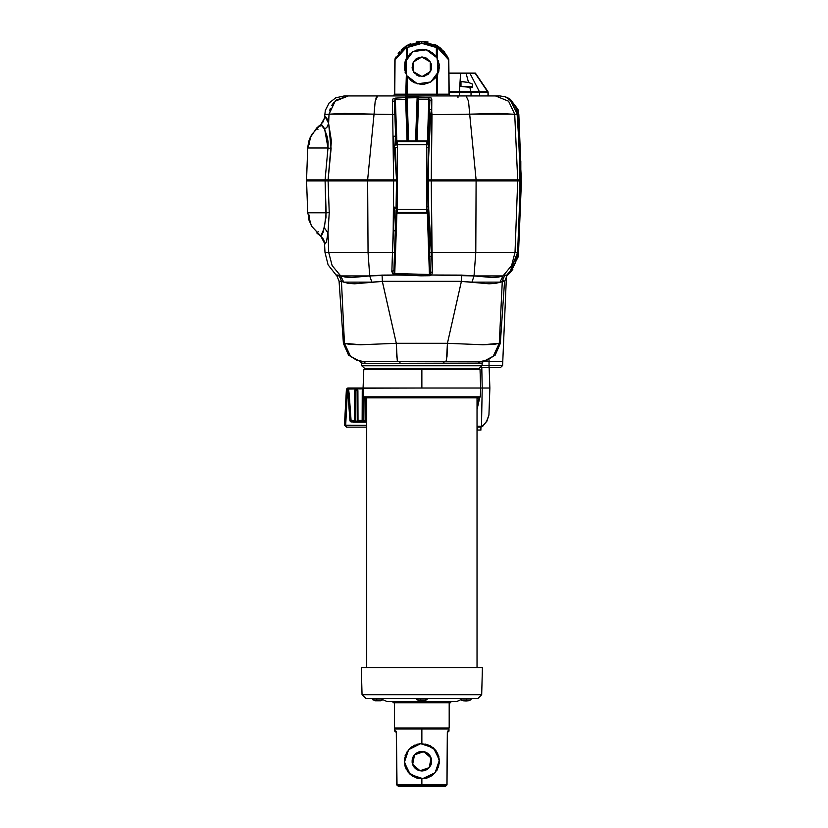 <?xml version="1.0" encoding="UTF-8"?>
<svg xmlns="http://www.w3.org/2000/svg" width="828" height="828" viewBox="0 0 828 828"><rect width="100%" height="100%" fill="white"/><g stroke="black" fill="none" stroke-linecap="round" stroke-linejoin="round"><path stroke-width="1.24" d="M471.308 699.08L466.754 699.08L466.609 701.005L469.869 700.405L471.318 699.08L466.754 699.08L466.754 698.49L466.754 699.08L462.831 699.08L466.754 699.08L465.76 700.767L466.92 700.767M468.234 700.84L466.35 700.974M421.866 700.871L420.572 700.767L421.131 700.778L420.376 699.08L416.505 699.08L427.238 699.08L420.376 699.08L421.131 700.778L424.567 700.767L421.131 700.778M419.175 700.767L421.141 701.005M376.574 700.767L377.144 700.778L376.461 699.08L372.434 699.08L380.911 699.08L376.461 699.08L377.144 700.778L380.497 700.767L376.574 700.767M377.796 700.83L375.094 700.767M487.827 91.753L449.19 92.301L459.426 92.301L459.426 95.903L459.426 92.301L471.039 92.322L471.039 95.903L471.039 92.322L479.609 92.343L479.598 95.903L479.567 92.343L449.18 91.753L459.436 91.753L460.534 73.63L475.344 73.63L488.002 92.301L479.609 92.343L488.002 92.301L488.034 95.903L487.982 91.753L475.396 73.05L475.344 73.63L460.534 73.63L459.436 91.753L470.977 91.742L469.673 86.868L460.741 86.402L461.03 81.599L462.914 81.703L468.513 82.469L472.705 84.114L472.415 87.53L460.741 86.402L461.03 81.599L461.03 86.402L461.03 81.599L468.513 82.469L466.164 73.63L468.513 82.469L472.705 84.114L472.415 87.53L469.673 86.868L470.977 91.742L479.433 91.732L470.149 73.63L479.433 91.732L486.926 91.753M430.291 61.852L430.363 71.622L421.938 76.559L413.441 71.736L413.379 61.965L421.804 57.028L430.291 61.852L431.098 63.59L431.326 69.262L428.366 74.096L423.211 76.476L417.612 75.586L413.441 71.736L412.199 68.134L412.416 64.336L415.377 59.492L418.668 57.567L422.446 57.049L426.13 58.001L430.291 61.852L426.13 58.012L421.576 57.028M406.051 59.119L406.31 74.986M419.475 49.38L412.975 51.626L410.139 53.706M424.267 84.218L430.767 81.962L435.89 77.408L438.881 71.229L439.285 64.387L437.029 57.898L438.881 71.229L430.767 81.962L417.436 83.814L406.703 75.69L404.861 62.359L412.975 51.626L426.306 49.783L437.039 57.898L435.01 55.114L429.535 50.974L426.306 49.783L419.454 49.38M428.045 42.062L421.866 41.4L421.866 43.335L436.377 47.496L437.412 45.861L421.783 41.4M401.031 50.104L406.331 45.861L421.866 41.4L405.813 46.192L421.866 41.4L437.412 45.861L437.381 58.519L437.36 47.496L448.641 59.771L444.087 52.94L440.993 50.022L437.36 47.496L429.411 44.401L421.866 43.335L418.057 43.605L414.321 44.401L407.366 47.496L407.345 56.894L407.366 47.496L406.382 47.496L399.645 52.951L395.101 59.771L394.801 94.164L436.48 94.164L436.439 76.642L436.48 94.164L437.463 94.164L437.422 75.006L437.463 94.164L448.942 94.164L448.641 59.771L449.2 94.164L448.745 59.016L449.2 94.164L450.308 95.903L449.2 94.164L449.894 95.903L448.942 94.164L437.463 94.164L438.012 95.903L437.463 94.164L436.48 94.164L436.48 95.903L436.48 94.164L407.252 94.164L407.293 76.631L407.252 95.903L407.252 94.164L406.279 94.164L406.32 75.006L405.73 95.903L406.279 94.164L394.801 94.164L395.101 59.771L394.542 94.164L394.842 59.771L395.929 57.07M481.999 365.583L502.575 365.583L489.069 365.583L489.069 367.446L500.619 367.446L481.244 367.446M489.069 361.588L483.169 361.588L489.069 361.588L489.069 359.745L489.069 361.588L502.751 361.588L489.069 361.588L489.069 365.583L489.069 361.588M503.269 280.03L503.134 281.137L504.645 281.199L495.434 283.352L488.996 283.766L461.393 281.406L447.441 343.289L482.972 344.748L494.368 344.376L499.305 343.289L493.177 356.309L487.03 360.211L479.857 361.588L444.17 361.588L446.023 361.588L446.54 360.221L447.43 343.351L396.301 343.351L396.747 356.319L397.719 361.588L363.751 361.588L356.713 360.211L350.554 356.309L344.438 343.33L349.354 344.376L360.708 344.748L396.301 343.289L447.43 343.351L461.403 281.354L382.339 281.354L396.301 343.289L382.35 281.406L354.726 283.766L348.288 283.352L341.415 281.406L344.438 343.33L341.415 281.406L339.066 281.189L343.465 343.392L348.547 355.243L359.89 361.35L399.572 361.588L397.719 361.588L397.202 360.221L396.301 343.32L360.708 344.748L344.438 343.289L350.554 356.309L356.713 360.211L363.885 361.588M420.376 698.49L420.376 699.08L420.376 698.49M376.461 698.49L376.461 699.08L376.461 698.49M366.68 667.627L366.68 397.802L366.68 667.627M477.063 667.627L477.063 397.802L477.063 667.627M386.666 701.388L380.259 698.49L386.666 701.388L457.077 701.388L463.483 698.49L457.077 701.388L386.666 701.388L457.077 701.388M477.549 698.49L365.924 698.49L362.022 694.682L365.924 698.49L477.818 698.49L481.72 694.682L362.022 694.682L361.308 667.627L362.022 694.682L481.72 694.682L482.434 667.627L361.308 667.627L482.434 667.627L481.72 694.682L477.818 698.49M412.106 761.543L412.613 758.096L414.497 754.794L417.519 752.455L424.971 751.938L428.283 753.832L430.612 756.854L431.616 761.822M394.521 727.998L394.521 702.786L394.521 727.998L449.221 727.998L394.521 727.998L394.521 702.786M397.088 785.223L421.866 785.223L421.866 784.54L396.829 784.54L398.91 786.6L421.866 786.6L398.268 786.31L421.866 786.31L421.866 785.223L397.067 785.244L396.829 784.54L421.866 784.54L421.866 778.786L421.866 784.54L446.913 784.54L447.327 732.48L447.762 731.072L449.014 730.927L447.989 730.927L447.317 732.873L446.985 784.54L421.866 784.54L421.866 786.31L445.474 786.31L446.654 785.223L421.866 785.223L446.654 785.223L446.913 784.54L445.474 786.31L421.866 786.31L444.833 786.6L398.91 786.6L397.067 785.244L396.426 732.873L396.829 784.54M421.866 743.627L421.866 727.998L421.866 728.971L449.024 728.971L394.718 728.971L421.866 728.971L421.866 743.616M396.405 732.47L395.753 730.927L396.405 732.47M414.507 754.794L423.739 751.617L431.109 758.034L429.235 767.618L420.003 770.796L412.634 764.379L414.507 754.794L415.894 753.48L413.389 756.347L412.178 759.959L413.12 765.558L415.459 768.57L414.145 767.173M422.539 778.775L435.135 772.752L423.087 778.744L410.326 774.459L404.333 762.412L408.608 749.661L404.292 761.263L408.69 772.845L419.641 778.641L426.482 778.175L432.62 775.111L435.135 772.752L439.451 761.47L435.476 750.064L425.074 743.917M450.949 701.399L450.639 702.786L450.949 701.399M393.103 702.786L392.793 701.399L393.103 702.786L450.639 702.786L393.103 702.786M364.796 397.802L421.907 397.802L421.907 396.86L363.43 396.86L480.385 396.86L421.907 396.86L421.907 397.802L479.391 397.802L364.662 397.802M348.133 388.032L347.481 390.392L348.133 388.032L350.109 388.032L350.109 388.808L350.109 388.032L349.126 388.197L348.578 389.088L349.261 394.449L348.578 389.088L363.15 388.808L348.578 389.088L349.126 388.197L347.636 389.398L349.975 420.376L350.668 421.742L355.14 422.218L366.68 422.218L353.38 422.156L350.182 421.131L348.091 389.398L349.126 388.197L421.907 388.032L421.907 369.443L480.054 369.443L421.907 369.443L421.907 388.032L480.695 388.032L347.76 388.032L346.404 389.212L347.129 389.222M486.243 421.845L483.531 425.074L481.451 426.13L482.196 388.032L481.792 367.446L482.196 388.032L489.834 388.032L482.196 388.032L481.451 426.13L483.531 425.074L486.626 421.286L488.893 415.025L486.895 421.297L482.217 426.637M477.663 428.666L477.663 430.032L481.006 430.032L477.663 430.032L477.663 428.666L477.063 428.666L477.663 428.666M478.812 368.501L364.744 368.501L479.288 368.522L480.054 369.443L480.695 388.032L480.385 396.86L479.412 397.802M344.696 425.157L366.68 425.25L345.659 425.25L347.481 390.392L346.27 390.123L347.481 390.392L345.659 425.25L346.414 427.103L366.68 427.103L346.694 427.103M351.155 420.924L349.975 420.376L351.093 420.541L349.261 394.449L351.041 420.324L354.384 420.272L354.508 390.568L356.05 389.129L357.882 390.568L358.048 420.272L362.178 420.272L362.271 390.568L363.006 389.346M365.779 420.272L366.68 420.272L365.096 420.272L364.931 397.802L365.096 420.272L365.997 421.245L365.096 420.272L365.997 421.245L365.634 397.802L365.779 420.272M345.141 416.287L345.597 407.417M351.103 421.048L350.668 421.742L351.941 421.1L351.652 421.928L351.941 421.1L366.68 421.245L355.336 421.245L355.14 422.218L355.336 421.245L356.164 421.245L351.941 421.1L351.921 420.272L351.941 421.1L351.103 421.048L351.072 420.313L354.384 420.272L354.508 390.568L355.502 389.243L356.609 389.17L357.882 390.568L356.164 390.029L355.378 390.568L357.106 390.568L357.303 421.079L357.913 420.417L356.454 421.245L357.303 421.079L357.106 390.568L355.378 390.568L355.212 421.079L356.04 421.245M363.213 390.568L363.037 420.272L365.096 420.272L362.178 420.272L362.271 390.568L363.161 389.274M363.181 390.568L362.271 390.568L363.181 390.568L363.037 420.272L362.343 421.245L363.037 420.272L358.048 420.272L357.882 390.568L356.506 390.04L355.378 390.568L355.688 421.235M354.487 420.376L355.212 421.079L354.487 420.376M354.508 390.568L355.378 390.568L354.508 390.568M355.502 389.243L355.833 390.071L355.502 389.243M356.609 389.17L356.506 390.04L356.609 389.17M347.636 389.398L346.404 389.212L347.636 389.398M344.5 425.157L346.414 427.103L345.659 425.25L344.5 425.157L346.404 389.212M477.063 430.032L477.663 430.032L477.063 430.032M480.83 430.032L481.006 427.062L477.063 427.103L480.975 427.062L480.385 427.103L480.964 426.161L477.063 426.161L480.964 426.161L480.385 427.103M481.451 426.13L480.975 427.062L481.451 426.13M477.684 401.125L478.915 400.69L477.684 401.125L479.64 397.771L478.098 397.802L479.246 397.802L477.063 404.364L477.684 401.125L477.063 401.166M421.907 369.443L363.771 369.443L421.907 369.443M482.196 388.032L480.695 388.032M477.063 398.879L477.891 397.802L477.063 398.868M483.531 425.074L483.573 425.695L483.531 425.074M483.283 425.799L481.037 427.062M477.063 409.332L478.863 400.814M365.127 368.501L366.669 368.501M427.848 768.933L429.235 767.618L426.223 769.947L422.539 770.951L418.761 770.464L415.459 768.57M429.597 755.229L428.283 753.842L431.295 758.645L431.564 762.443L429.235 767.618L431.129 764.316L431.636 760.87M435.135 772.752L438.54 766.8L439.409 759.99L437.608 753.376L433.417 747.943L427.465 744.538L420.655 743.668L417.26 744.237L408.608 749.661L420.655 743.668L433.417 747.943L439.409 759.99L435.135 772.752L432.568 775.153M410.936 747.436L411.775 746.804M413.638 745.666L414.745 745.128M416.639 744.413L417.861 744.082M420.138 778.703L419.299 778.599M413.472 776.654L412.717 776.219M410.688 774.77L410.191 774.346M408.09 772.131L407.655 771.551M406.362 769.481L405.968 768.715M404.913 765.848L407.956 771.955L410.326 774.459L416.277 777.875L419.641 778.641M404.364 762.795L404.302 761.926M404.374 759.462L404.457 758.779M405.14 755.809L405.368 755.136M406.372 752.9L406.796 752.145M430.249 745.749L430.912 746.121M435.528 750.127L436.004 750.737M438.726 756.202L438.933 756.947M439.357 763.043L439.254 763.809M437.319 769.595L436.936 770.268M431.616 775.836L429.577 777.006M428.293 777.575L426.275 778.227M424.805 778.537L422.839 778.755M417.26 744.237L411.123 747.291L406.61 752.466L404.426 758.965L404.902 765.817M415.894 753.48L419.31 751.783L423.108 751.514L428.283 753.842M395.701 731.9L394.759 731.155L394.718 728.971L395.691 727.998M447.503 731.9L448.041 731.9L447.503 731.9M396.281 731.786L396.757 784.54M446.913 784.54L447.565 731.735M398.91 786.6L397.067 785.244M444.833 786.6L446.654 785.223M449.221 727.998L449.221 702.786L449.221 727.998M431.512 762.774L431.305 763.716M430.891 764.948L430.643 765.507M430.177 766.345L429.628 767.132M429.007 767.866L428.324 768.539M427.569 769.129L426.772 769.657M425.913 770.092L425.023 770.444M424.102 770.713L423.16 770.889M422.208 770.961L421.245 770.951M420.293 770.847L419.361 770.64M418.44 770.35L417.571 769.968M416.722 769.512L415.935 768.964M415.211 768.343L414.538 767.659M413.938 766.904L413.42 766.107M412.975 765.248L412.623 764.358M412.365 763.437L412.189 762.495M412.106 761.201L412.127 760.58M412.23 759.628L412.427 758.696M412.727 757.775L413.1 756.895M413.565 756.057L414.114 755.271M414.724 754.536L415.418 753.873M416.163 753.273L416.97 752.755M417.829 752.31L418.709 751.959M419.641 751.7L420.583 751.524M421.535 751.441L422.487 751.451M423.45 751.565L424.381 751.762M425.292 752.052L426.172 752.435M427.01 752.9L427.807 753.449M428.531 754.06L429.204 754.753M429.804 755.498L430.322 756.306M430.757 757.154L431.119 758.044M431.378 758.965L431.554 759.907M437.888 667.627L405.855 667.627M375.498 700.84L377.082 700.778M465.45 701.005L463.245 700.767L465.76 700.767M431.233 180.887L428.469 180.887M428.107 207.693L427.734 180.887L426.751 180.887L520.481 180.887L517.717 180.887L514.995 252.416L511.58 265.529L502.989 275.941L506.798 275.082L506.964 275.796M416.184 140.832L417.633 99.101L416.184 140.832L417.157 140.832L418.616 99.101L428.873 99.132L428.894 97.404L418.637 97.362L418.616 99.101L428.873 99.132L429.794 100.788L429.473 109.876L431.502 109.337L431.792 99.236L429.794 100.788L429.308 114.699L430.622 114.688L431.502 109.337L429.473 109.876L428.355 147.332L426.751 147.332L428.355 147.332L427.734 179.904L426.751 179.904L428.428 179.904L427.734 179.904L427.817 173.673L430.622 114.688L429.308 114.699L427.817 173.673L428.811 145.304L428.428 179.904L520.481 179.904L518.814 142.178M321.098 236.322L311.431 226.013L307.726 212.744L306.608 180.887L396.477 180.887L396.291 207.756L396.105 206.617L397.45 206.617L396.105 206.617L396.477 180.887L397.45 180.887L396.084 180.887L396.084 179.904L396.084 180.887L393.714 180.887L393.714 179.904L393.714 180.887M396.012 210.188L397.45 210.188L396.012 210.188L395.287 230.836L393.196 230.846L391.841 271.543L394.677 274.999L429.494 275.745L431.574 274.958L432.33 272.816L431.812 256.866L428.728 209.122L428.159 209.122L429.67 252.405L431.295 252.416L429.67 252.405L429.815 256.587L431.812 256.866L429.815 256.587L430.332 271.543L432.33 272.816L430.332 271.543L430.136 273.571L431.574 274.958L430.136 273.571L429.494 275.745L429.463 274.492L395.318 273.613L395.225 275.041L394.77 273.582L394.677 274.999L393.911 270.342L391.841 271.543L393.911 270.342L394.532 252.405L392.431 252.416L394.532 252.405L396.012 210.188M396.477 180.887L393.652 180.887L393.196 230.846L393.652 180.887L367.611 180.887L367.994 252.416L392.431 252.416L394.645 207.124L395.36 207.31L396.291 207.756L396.322 209.339L397.45 209.339L396.322 209.339L394.645 207.124L393.196 230.846L395.287 230.836L393.911 270.342L394.366 273.281L396.985 210.188L394.77 273.582L429.463 274.492L427.217 210.188L429.732 274.358L430.332 271.543L428.19 210.188L426.751 210.188L428.19 210.188M324.711 117.193L325.559 116.779L326.729 117.959L328.644 123.331L331.386 140.967L328.126 179.904L306.608 179.904L307.726 148.046L306.608 179.904L397.45 179.904L396.477 179.904L395.515 147.332L397.45 147.332L395.515 147.332L396.467 179.148L393.507 136.227L395.649 136.247L394.449 101.958L395.349 99.753L405.596 99.319L405.544 97.611L395.256 98.087L395.349 99.753L405.596 99.319L407.045 140.832L408.028 140.832L406.579 99.319L408.028 140.832M397.45 143.761L395.908 143.761L397.45 143.71M395.929 144.61L395.649 136.247L395.836 145.19L397.45 144.61L395.929 144.61L395.649 136.247L393.507 136.227L396.467 179.148L395.422 180.887L395.422 179.904M395.908 143.761L394.894 114.543L392.72 114.523L394.894 114.543L394.449 101.958L392.358 100.54L394.449 101.958L395.256 98.087L392.989 98.936L395.256 98.087L405.544 97.611L405.523 97.011L428.894 97.404L427.32 143.761L428.873 99.132L429.794 100.788L431.792 99.236L431.274 180.887L432.33 272.816L431.574 274.958L474.071 275.941L475.748 252.416L432.05 252.416L518.566 252.416L519.187 214.193M481.803 363.161L478.17 363.368L479.857 361.588L483.79 361.35L479.992 361.588L478.17 363.368L365.572 363.368L361.525 363.109L359.901 361.35M399.572 361.588L444.17 361.588L443.477 363.368L444.17 361.588L399.572 361.588L400.266 363.368L399.572 361.588M428.159 209.029L426.751 209.339L428.728 209.122L428.656 207.031L428.148 208.998L429.67 252.405M519.177 214.266L518.131 256.866L517.158 256.752L518.193 256.514L518.566 252.416L517.635 252.416L510.069 271.553L506.798 275.082L513.132 267.32L515.451 262.652L517.635 252.416L514.995 252.416L517.717 180.887L476.131 180.887L475.748 252.416L476.131 180.887L428.428 180.887L428.728 209.122L428.656 207.031L428.148 208.998M507.388 275.258L507.895 273.882L507.699 274.968L509.955 272.826L509.386 272.329L509.955 272.826L518.111 256.959M507.471 274.482L506.964 275.807L506.798 275.082L505.504 275.155L503.289 277.949L505.504 275.155L502.989 275.941L511.58 265.529L514.995 252.416L475.748 252.416L474.071 275.941L491.842 277.463L498.425 277.09L502.989 275.941L499.988 282.089L502.989 275.941L474.071 275.941L471.908 282.089L474.071 275.941L461.755 275.155L461.506 277.939L461.755 275.155L431.574 274.958L429.494 275.745L420.924 275.817L393.3 274.575L391.841 271.543L392.431 252.416L367.994 252.416L367.611 180.887L328.126 180.887L329.254 212.713L328.002 232.885L328.747 252.416L367.994 252.416L369.671 275.941L395.225 275.041L381.987 275.155L382.236 277.939L381.987 275.155L369.671 275.941L367.994 252.416L328.747 252.416L328.002 232.885L326.408 241.745L325.394 243.877L324.648 243.567M518.773 224.605L520.481 180.887L517.635 252.416L510.069 271.553L507.14 274.637M518.97 145.945L520.481 179.904L476.131 179.904L469.652 114.202L514.674 114.202L517.717 179.904L514.674 114.202L517.448 114.523L518.535 136.227L516.827 110.538L515.42 106.802L510.483 100.54L517.448 114.523L499.087 113.446L469.652 114.202L476.131 179.904L431.274 179.904L431.812 256.866L431.295 252.416L432.05 252.416L431.295 252.416L428.728 209.122L428.428 180.887L427.734 180.887L428.148 208.873L428.656 207.031L428.107 207.569M339.097 281.199L337.048 276.128L328.095 264.846L324.99 252.416L328.747 252.416L332.163 265.529L340.753 275.941L345.286 277.09L351.879 277.463L369.671 275.941L371.834 282.089L369.671 275.941L340.753 275.941L332.163 265.529L328.747 252.416L324.99 252.416L324.504 242.231L323.417 239.168L320.436 235.887L321.719 235.4L323.262 232.088L326.056 217.143L325.094 180.887L306.608 180.887L307.726 212.744L326.139 212.744L307.726 212.744L311.431 226.013L320.788 236.125L324.348 227.876L326.139 212.744L325.094 180.887L328.126 180.887L329.254 212.713L326.139 212.744L329.254 212.713L328.002 232.885L324.348 227.876L328.002 232.885L326.408 241.745L325.135 243.887L320.788 236.125L324.648 243.556M335.94 274.989L340.753 275.941L343.755 282.089L340.753 275.941L338.238 275.155L340.453 277.949L338.238 275.155L335.961 274.999M512.853 269.317L509.386 273.406M308.937 220.124L308.337 217.754M317.859 233.9L316.824 232.968L317.859 233.9M499.305 343.289L482.972 344.748L447.441 343.289L446.985 356.319L446.023 361.588L479.857 361.588L487.03 360.211L493.177 356.309L499.305 343.33L502.327 281.406L499.305 343.289L500.278 343.403L495.196 355.243L483.179 361.588L482.217 363.109L365.572 363.368L363.751 361.588L365.572 363.368L361.525 363.109L361.764 365.748L481.979 365.748L361.764 365.748L364.682 368.429L478.677 368.429M500.278 343.403L504.604 281.209M502.327 281.375L503.289 277.949L502.327 281.406L499.988 282.089L471.908 282.089L461.393 281.406L461.506 277.939L461.403 281.354L382.339 281.354L382.236 277.939L382.35 281.406L371.834 282.089L343.755 282.089L341.415 281.406L340.453 277.949L341.405 281.375M428.107 206.617L426.751 206.617L428.107 206.617M518.266 256.028L521.392 180.887L518.566 252.416M308.865 212.744L307.726 212.744M520.491 180.887L518.949 219.927M309.589 222.07L309.041 214.99M319.97 235.566L316.824 232.968L318.169 231.623M489.069 367.446L489.069 365.583M478.801 368.429L364.682 368.429M366.68 368.429L365.065 368.429M359.952 361.36L363.751 361.588M361.939 363.161L362.819 363.244M307.592 179.904L307.592 180.887L307.592 179.904M325.714 179.914L325.714 180.887L325.714 179.904L326.915 179.904M329.047 179.904L329.047 180.887L329.047 179.904M367.746 180.887L367.746 179.904L367.746 180.887M428.117 179.904L428.117 180.887L428.117 179.904M428.976 179.904L428.976 180.887L428.976 179.904M475.996 180.887L475.996 179.904L475.996 180.887M516.744 180.887L516.744 179.904L516.744 180.887M519.487 180.887L519.487 179.904L519.487 180.887M396.426 208.47L394.645 207.124L396.322 209.339M395.049 179.904L393.714 179.904M436.077 77.159L435.673 77.687M431.088 81.765L430.55 82.086M427.828 83.338L427.289 83.525M421.162 84.363L420.5 84.321M414.538 82.779L414 82.521M411.444 80.958L410.967 80.585M507.802 98.056L508.113 98.76L505.804 96.928L499.884 95.903L344.189 95.903L348.236 95.903L335.092 101.192L329.068 114.202L324.659 114.709L329.068 114.202L328.644 123.31L329.068 114.202L374.09 114.202L367.611 179.904L393.652 179.904L392.72 114.523L393.652 179.904L396.477 179.904M488.944 113.56L498.715 113.446M507.119 98.087L510.483 100.53L507.119 98.087M319.059 125.908L318.604 126.27L319.059 125.908M317.59 127.129L316.565 128.081L317.59 127.119M308.875 140.884L307.737 147.622L308.834 141.008M396.891 143.761L395.349 99.753L396.891 143.761M344.189 95.903L335.744 97.818L329.13 102.982L325.311 110.393L324.566 117.265L325.249 116.841L320.891 124.593L324.669 129.303L327.329 126.632L328.633 123.403L327.019 127.067L324.669 129.303L327.971 148.046L331.117 148.554L327.971 148.046L325.073 179.904L327.971 148.046L307.726 148.046L311.463 134.726L320.891 124.593L311.463 134.726L307.726 148.046L327.971 148.046L328.105 141.95L327.205 136.661L324.058 127.905L322.351 125.318L320.891 124.593L325.249 116.841L328.644 123.31L331.117 148.554L328.126 179.904L367.611 179.904L374.09 114.202L344.696 113.446L329.068 114.202L335.092 101.192L348.236 95.903L336.478 99.991M320.602 124.79L316.565 128.081L317.921 129.406L316.565 128.081L309.765 138.286L309.196 144.734M518.939 143.234L518.67 114.688L516.817 114.699L518.67 114.688L518.028 109.627L516.6 109.71L517.935 109.327L510.276 99.236L509.758 99.95L510.276 99.236L507.367 97.6L510.276 99.236L518.287 110.621L518.939 143.234M431.129 97.973L428.894 97.404L431.109 97.963L431.792 99.236M499.553 95.903L495.506 95.903L508.651 101.192L514.674 114.202L508.651 101.192L495.506 95.903L466.081 95.903L468.534 101.192L469.652 114.202L432.05 114.688L469.652 114.202L468.534 101.192L466.081 95.903L377.661 95.903L375.208 101.192L374.09 114.202L392.72 114.523L392.358 100.54L392.72 114.523L374.09 114.202L375.208 101.192L377.661 95.903L348.236 95.903M428.252 144.921L426.751 144.61L428.262 144.61M336.385 100.064L335.568 100.757M333.725 102.641L331.697 105.508M330.331 108.364L329.575 110.817M392.358 100.54L393.01 98.925M376.409 97.135L375.943 98.304M428.293 143.761L426.751 143.761L428.293 143.761M307.726 148.046L308.865 148.046M431.284 179.904L432.05 114.688L430.622 114.688L428.811 145.304L428.428 179.904M431.502 109.337L430.622 114.688L432.05 114.688L431.502 109.337M520.491 156.347L518.131 110M520.481 179.904L517.459 114.512L510.483 100.53M417.157 140.832L418.637 97.362L417.074 98.335L415.594 140.832L417.188 97.735L406.983 97.87L406.548 98.553L405.544 97.611L405.596 99.319L406.579 99.319L406.558 98.708L406.579 99.319L405.596 99.319L407.045 140.832M417.716 97.973L418.657 96.824L417.188 97.735L417.716 97.973L418.657 96.824L405.523 97.011L406.517 98.263L405.534 97.011L406.983 97.87L417.188 97.735L418.657 96.824L417.074 98.335L418.616 99.101L417.633 99.101L417.664 98.408M407.138 98.553L408.608 140.832L407.138 98.553L406.517 98.263L407.138 98.553M320.374 126.115L319.794 125.359M505.535 97.021L507.988 98.573M506.943 97.362L508.113 98.76M505.473 96.824L506.281 97.3L505.473 96.824M406.517 98.263L406.983 97.87L406.517 98.263M406.983 97.87L405.523 97.011L406.983 97.87M458.029 97.787L457.946 96.203M406.362 58.519L406.382 47.496L406.362 58.519M407.676 56.418L408.069 55.9M412.654 51.822L413.203 51.502M415.925 50.249L416.443 50.073M422.58 49.225L423.243 49.266M429.204 50.819L429.732 51.067M432.288 52.63L432.775 53.002M436.397 56.894L436.377 47.496L436.397 56.894M395.028 58.943L395.101 59.771L406.382 47.496L406.331 45.861L394.997 59.016L406.258 45.902M399.51 51.771L398.941 52.464M398.858 52.557L398.278 53.323M402.625 48.614L401.042 50.094M421.721 41.4L416.556 41.886M410.885 43.532L406.641 45.664M437.153 45.706L434.628 44.329M425.571 41.638L422.021 41.4M444.181 51.709L437.412 45.861L441.076 48.573M447.286 56.118L448.641 59.771L448.362 58.188L437.412 45.861M398.196 53.427L399.541 51.719M394.542 94.164L393.435 95.903L394.542 94.164M437.639 46.327L436.377 47.496L437.36 47.496L437.639 46.327M406.341 45.882L406.382 47.496L407.366 47.496L406.341 45.882M421.866 43.335L421.866 41.4L406.331 45.861L407.366 47.496L421.866 43.335M448.745 59.016L444.201 51.729M438.405 60.827L438.602 61.386M439.44 67.492L439.399 68.155M437.846 74.127L437.598 74.655M405.316 72.729L405.151 72.222M404.302 66.085L404.343 65.422M405.886 59.461L406.155 58.912M437.691 74.468L437.381 58.519M410.191 53.654L406.051 59.13L404.861 62.359L404.457 69.21L406.703 75.69L411.257 80.813L414.217 82.624M414.207 82.614L420.872 84.352M420.841 84.352L424.288 84.208M424.505 57.391L425.333 57.66M426.213 58.043L427.051 58.519M429.287 60.444L429.825 61.127M431.16 63.766L431.388 64.605M431.574 65.64L431.636 66.499M431.274 69.438L431.005 70.256M430.622 71.136L430.156 71.974M428.221 74.209L427.538 74.748M424.899 76.083L424.071 76.311M423.025 76.497L422.166 76.559M419.237 76.197L418.409 75.928M417.529 75.545L416.691 75.079M414.455 73.154L413.917 72.471M412.582 69.831L412.354 68.993M412.178 68.051L412.106 67.089M412.468 64.16L412.737 63.332M413.12 62.452L413.586 61.614M415.511 59.378L416.205 58.84M418.844 57.515L419.672 57.277M426.751 213.117L397.45 213.117L426.751 213.117L426.751 209.298L426.751 212.33L397.45 212.341L397.45 213.117M426.751 140.832L426.751 209.298L426.751 141.619L397.45 141.619L397.45 212.33L397.45 209.298L426.751 209.298L397.45 209.298L397.45 144.662L426.751 144.662L397.45 144.662L397.45 140.832L426.751 140.832L397.45 140.832M520.771 160.86L520.76 193.162L519.363 209.691L519.425 144.662L521.216 176.975M521.216 177.016L520.76 193.162M518.866 143.12L519.425 144.662L518.866 143.12M306.919 179.904L306.929 180.887M472.477 86.723L467.913 86.723L472.477 86.723M475.344 73.05L449.014 73.05L475.344 73.05L488.002 92.301M460.534 73.63L449.024 73.63L460.534 73.63M459.426 92.301L449.19 92.301M416.494 698.49L416.846 699.774L419.765 700.871M372.424 698.49L372.776 699.774L375.446 700.83M488.189 95.903L488.158 92.301M506.467 276.407L502.575 365.583L500.619 367.446M427.238 698.49L426.989 699.67L424.008 700.871M448.041 731.9L448.983 731.155L449.024 728.971L448.051 727.998M364.744 368.501L363.771 369.443L363.119 388.032L363.43 396.86L364.403 397.802M489.12 367.446L489.834 388.032L488.893 415.025M477.063 409.498L479.722 397.75M396.364 732.873L396.239 731.9M446.675 785.244L446.985 784.54M380.176 700.83L382.381 700.095M463.276 700.767L461.362 700.095M471.318 698.49L471.318 699.08M518.131 256.866L509.955 272.826L507.719 274.958M504.666 281.189L506.964 275.807M482.217 363.109L481.979 365.748L479.06 368.429M519.498 179.904L519.498 180.887M324.566 117.286L323.344 121.654L320.374 124.945M520.491 156.399L518.877 114.688L518.038 109.648M394.997 59.016L395.38 58.167"/></g></svg>

